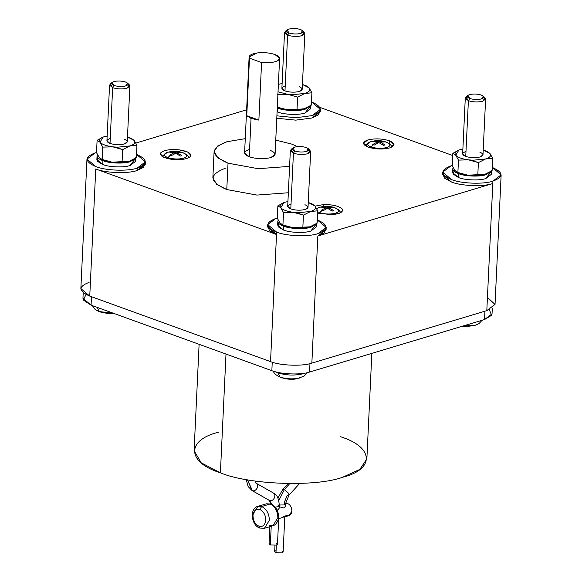 <?xml version="1.0" encoding="UTF-8"?>
<svg xmlns="http://www.w3.org/2000/svg" width="582" height="582" viewBox="0 0 582 582"><rect width="100%" height="100%" fill="white"/><g stroke="black" fill="none" stroke-linecap="round" stroke-linejoin="round"><path stroke-width="0.87" d="M285.384 504.136L287.595 503.474L285.435 503.394L287.595 503.474L285.384 504.136M274.98 545.385L274.689 551.605L275.977 552.682L276.334 545.123L275.977 552.682L281.943 552.9L283.128 551.998L284.78 516.86L289.138 515.557L291.873 511.12C291.415 514.634 289.8 516.081 287.028 515.463L283.463 516.532C285.158 516.809 285.216 516.962 283.63 516.998C285.216 516.962 285.158 516.809 283.463 516.532M252.937 514.342L257.862 506.355L261.667 506.529L270.15 503.983C275.068 506.464 277.643 511.054 277.854 517.747L272.929 525.735L269.131 525.561M270.15 503.983L266.352 503.808L270.15 503.983L261.667 506.529L259.783 509.454C263.617 511.382 265.61 514.954 265.778 520.163C265.137 525.08 262.875 527.103 258.99 526.244L259.892 528.1L258.99 526.244C262.875 527.103 265.137 525.08 265.778 520.163C265.61 514.954 263.617 511.382 259.783 509.454C255.905 508.588 253.643 510.618 252.995 515.528C253.163 520.737 255.163 524.309 258.99 526.244C255.163 524.309 253.163 520.737 252.995 515.528C253.643 510.618 255.905 508.588 259.783 509.454L261.667 506.529L257.862 506.355L266.352 503.808L270.899 503.99C274.755 505.634 277.236 508.93 278.334 513.877C279.673 517.122 277.447 524.68 272.929 525.735L277.854 517.747C277.643 511.054 275.068 506.464 270.15 503.983M264.446 528.281L269.371 520.293C269.16 513.6 266.585 509.01 261.667 506.529C266.585 509.01 269.16 513.6 269.371 520.293L264.446 528.281L259.892 528.1L264.446 528.281L272.929 525.735M284.409 489.513L278.807 500.578L284.409 489.513L288.832 493.521L284.409 489.513L289.756 483.606L284.409 489.513L282.677 489.586L284.409 489.513M279.324 505.016L284.198 504.936L285.391 504.041L284.198 504.936L279.324 505.016M288.934 495.26L288.832 493.521L288.934 495.26L287.195 495.333L284.103 502.957L285.391 504.041L288.934 495.26L299.606 483.475M279.258 506.74L284.052 508.035L285.275 506.369L284.052 508.035L279.258 506.74M273.118 492.903C274.842 493.805 275.279 495.457 274.435 497.843C273.213 500.091 271.634 501.007 269.692 500.585L272.041 504.492L269.692 500.585L252.428 490.735L247.51 479.837L252.05 490.561L269.692 500.585C271.634 501.007 273.213 500.091 274.435 497.843C275.279 495.457 274.842 493.805 273.118 492.903L273.496 493.078C276.988 494.525 278.923 498.781 279.302 505.867L278.116 506.762L275.162 507.068L278.116 506.762L279.302 505.867L279.193 508.202L277.963 509.861L279.185 508.202M269.866 526.652L269.051 543.835L270.339 544.919L271.219 526.252L270.339 544.919L276.305 545.138L277.49 544.235L278.691 518.686M214.103 151.473L217.843 145.864L226.973 141.717C209.876 148.228 210.233 155.387 228.028 163.178L217.879 157.897L214.103 151.473L212.859 177.852L216.635 184.276L226.784 189.557L228.028 163.178L258.124 168.693L289.589 166.379L258.124 168.693L228.028 163.178L226.784 189.557L256.88 195.072L288.345 192.758L256.88 195.072L226.784 189.557C208.989 181.766 208.632 174.607 225.729 168.096M291.647 144.081L297.489 146.613L291.647 144.081L275.759 140.102L291.647 144.081M249.118 56.985L244.593 152.913L249.234 156.813L251.046 118.444L246.753 115.716L249.474 58.164L249.118 56.985L256.931 52.984C263.457 52.22 269.466 52.736 274.966 54.526C269.466 52.736 263.457 52.22 256.931 52.984C250.842 54.024 248.354 55.748 249.474 58.164L261.58 62.55L258.866 120.103L246.753 115.716L258.866 120.103L251.046 118.444L258.866 120.103L261.58 62.55C268.768 63.147 274.209 62.492 277.912 60.586C280.83 58.52 279.847 56.498 274.966 54.526L279.607 58.426L277.912 60.586C274.209 62.492 268.768 63.147 261.58 62.55L249.474 58.164L246.753 115.716L251.046 118.444L249.234 156.813C256.517 159.002 263.704 159.264 270.797 157.598L275.082 154.346L279.607 58.426M311.472 101.894L320.362 109.365L312.141 115.6L295.838 117.739L276.901 115.84L295.838 117.739L312.141 115.6C323.068 111.438 322.843 106.87 311.465 101.894M320.078 110.558L318.507 114.836L312.032 118.001L295.729 120.139L276.785 118.241L295.729 120.139L312.032 118.001L320.253 111.766L320.362 109.365M442.698 172.134L442.589 174.527L451.487 182.006C460.966 186.044 483.686 186.88 492.808 183.519L492.918 181.118C483.802 184.479 461.075 183.65 451.596 179.612L442.698 172.134L450.919 165.899C439.999 170.06 440.225 174.629 451.596 179.612C461.075 183.65 483.802 184.479 492.918 181.118C503.837 176.957 503.612 172.388 492.241 167.412M267.742 224.637L267.633 227.038L276.523 234.51L276.639 232.116L267.742 224.637L275.963 218.403L277.294 218.032L275.963 218.403C265.043 222.564 265.268 227.14 276.639 232.116C286.118 236.154 308.846 236.983 317.961 233.629C328.881 229.468 328.655 224.892 317.285 219.916L326.182 227.395L317.961 233.629C308.846 236.983 286.118 236.154 276.639 232.116L276.523 234.51L269.386 230.567L267.909 225.845M145.122 163.062L143.55 167.34L137.076 170.504L137.185 168.103C128.069 171.464 105.342 170.635 95.863 166.597L86.965 159.119L95.186 152.884L96.525 152.513L95.186 152.884C84.266 157.045 84.492 161.614 95.863 166.597C105.342 170.635 128.069 171.464 137.185 168.103L137.076 170.504L145.296 164.27L145.405 161.876L137.185 168.103C148.104 163.942 147.879 159.373 136.508 154.397L145.405 161.876M284.518 32.57L281.884 88.326L284.984 90.93L287.61 35.167L284.518 32.57L286.526 30.693M287.072 29.929L285.216 31.428L287.61 35.167L289.021 32.978L287.072 29.929L288.832 29.1C292.673 28.198 296.565 28.336 300.508 29.529C296.565 28.336 292.673 28.198 288.832 29.1C285.74 30.279 285.806 31.566 289.021 32.978C292.964 34.163 296.856 34.302 300.698 33.4C303.782 32.228 303.724 30.933 300.508 29.529L302.545 30.657L300.698 33.4C296.856 34.302 292.964 34.163 289.021 32.978L287.61 35.167C292.462 36.63 297.257 36.804 301.985 35.698L304.255 32.323L302.545 30.657M465.287 98.089L462.661 153.844L465.753 156.449L468.386 100.693L465.287 98.089L467.302 96.219M467.848 95.448L465.986 96.947L468.386 100.693L469.798 98.496L467.848 95.448L469.601 94.619C473.442 93.717 477.335 93.862 481.285 95.048C477.335 93.862 473.442 93.717 469.601 94.619C466.517 95.797 466.582 97.085 469.798 98.496C473.741 99.682 477.633 99.828 481.474 98.918C484.559 97.747 484.493 96.452 481.285 95.048L483.322 96.183L481.474 98.918C477.633 99.828 473.741 99.682 469.798 98.496L468.386 100.693C473.239 102.156 478.033 102.33 482.754 101.217L485.032 97.841L483.322 96.183M109.561 85.074L106.928 140.829L110.02 143.434L112.653 87.678L109.561 85.074L111.569 83.204M112.115 82.433L110.26 83.932L112.653 87.678L114.065 85.481L112.115 82.433L113.876 81.604C117.717 80.702 121.609 80.847 125.552 82.033C121.609 80.847 117.717 80.702 113.876 81.604C110.784 82.782 110.849 84.07 114.065 85.481C118.008 86.667 121.9 86.813 125.741 85.91C128.826 84.732 128.76 83.437 125.552 82.033L127.589 83.168L125.741 85.91C121.9 86.813 118.008 86.667 114.065 85.481L112.653 87.678C117.506 89.141 122.3 89.315 127.029 88.202L129.299 84.826L127.589 83.168M290.331 150.593L287.704 206.355L290.796 208.953L293.43 153.197L290.331 150.593L292.346 148.723M292.892 147.959L291.029 149.45L293.43 153.197L294.841 151L292.892 147.959L294.645 147.122C298.486 146.22 302.378 146.366 306.321 147.552C302.378 146.366 298.486 146.22 294.645 147.122C291.56 148.301 291.626 149.596 294.841 151C298.784 152.186 302.676 152.331 306.518 151.429C309.602 150.251 309.537 148.963 306.321 147.552L308.358 148.686L306.518 151.429C302.676 152.331 298.784 152.186 294.841 151L293.43 153.197C298.282 154.659 303.069 154.834 307.798 153.721L310.075 150.345L308.358 148.686M389.242 143.558L389.373 140.764C382.09 138.567 374.903 138.305 367.809 139.971L363.524 143.223L368.166 147.13C362.23 144.532 362.113 142.146 367.809 139.971C374.903 138.305 382.09 138.567 389.373 140.764C395.302 143.361 395.425 145.74 389.722 147.915C382.636 149.581 375.448 149.319 368.166 147.13C375.448 149.319 382.636 149.581 389.722 147.915L394.014 144.663L389.373 140.764L389.242 143.558M160.828 152.768L160.377 153.903L163.658 157.249L171.916 159.359C181.067 160.174 187.237 159.206 190.409 156.463C187.237 159.206 181.067 160.174 171.916 159.359C163.229 157.948 159.541 155.75 160.828 152.768C164.008 150.032 170.17 149.065 179.329 149.88C188.008 151.291 191.704 153.488 190.409 156.463L190.867 155.336L187.586 151.989L179.329 149.88C170.17 149.065 164.008 150.032 160.828 152.768M323.243 204.609L323.156 206.537L323.243 204.609C332.351 204.464 338.637 205.89 342.092 208.873C338.637 205.89 332.351 204.464 323.243 204.609L315.138 206.137L323.243 204.609M331.616 214.671L339.379 213.281L342.674 210.357L342.092 208.873C343.686 211.95 340.194 213.885 331.616 214.671L317.612 213.092L331.616 214.671M370.909 146.94L370.196 147.755L370.909 146.94C376.285 148.563 381.588 148.759 386.826 147.522C381.588 148.759 376.285 148.563 370.909 146.94L373.528 144.758L370.909 146.94C366.522 145.027 366.434 143.267 370.647 141.659C366.434 143.267 366.522 145.027 370.909 146.94M386.572 142.241L386.957 142.394L386.572 142.241C390.951 144.161 391.039 145.922 386.826 147.522C391.039 145.922 390.951 144.161 386.572 142.241L384.084 141.586L384.855 141.899L380.402 142.139L385 144.933L383.487 145.391L378.882 142.59L374.321 145.056L373.528 144.758L374.321 145.056L378.882 142.59L383.487 145.391L385 144.933L380.402 142.139L384.855 141.899L383.283 141.324L378.831 141.564L378.78 142.634L378.831 141.564L383.283 141.324L383.029 141.797L383.283 141.324L386.572 142.241M167.762 157.62L167.049 158.435L167.762 157.62C173.138 159.235 178.441 159.432 183.679 158.202C178.441 159.432 173.138 159.235 167.762 157.62L170.381 155.43L167.762 157.62C163.375 155.7 163.287 153.939 167.5 152.331C163.287 153.939 163.375 155.7 167.762 157.62M183.425 152.921L183.81 153.066L183.425 152.921C187.804 154.834 187.891 156.594 183.679 158.202C187.891 156.594 187.804 154.834 183.425 152.921L180.937 152.266L181.708 152.571L177.255 152.811L181.853 155.612L180.333 156.063L175.735 153.27L171.173 155.729L170.381 155.43L171.173 155.729L175.735 153.27L180.333 156.063L181.853 155.612L177.255 152.811L181.708 152.571L180.136 152.004L175.684 152.244L175.633 153.306L175.684 152.244L180.136 152.004L179.882 152.469L180.136 152.004L183.425 152.921M319.569 212.641L318.856 213.456L319.569 212.641C324.945 214.256 330.256 214.452 335.494 213.223C330.256 214.452 324.945 214.256 319.569 212.641L322.195 210.451L319.569 212.641L317.677 211.761L319.569 212.641M335.232 207.941L335.625 208.087L335.232 207.941C339.612 209.855 339.699 211.615 335.494 213.223C339.699 211.615 339.612 209.855 335.232 207.941L332.744 207.287L333.515 207.592L329.063 207.832L333.668 210.633L332.147 211.091L327.542 208.291L322.988 210.757L322.195 210.451L322.988 210.757L327.542 208.291L332.147 211.091L333.668 210.633L329.063 207.832L333.515 207.592L331.944 207.025L327.491 207.265L327.448 208.327L327.491 207.265L331.944 207.025L331.689 207.49L331.944 207.025L335.232 207.941M462.486 326.167L475.894 325.134L462.486 326.167M304.612 373.178L302.88 373.797C294.681 375.725 286.366 375.419 277.941 372.887L279.92 377.078C286.831 379.151 293.648 379.406 300.377 377.82L300.938 377.645L300.377 377.82C293.648 379.406 286.831 379.151 279.92 377.078L278.734 376.598L279.92 377.078L277.941 372.887C286.366 375.419 294.681 375.725 302.88 373.797L304.612 373.178M277.956 372.4L277.941 372.887L277.956 372.4M97.34 307.427L99.144 311.552L113.512 313.291L100.104 311.945L97.965 311.079L99.144 311.552L97.34 307.427M106.964 313.174L109.096 312.898M456.855 172.112L463.439 174.455L456.855 172.112L454.993 170.57L452.25 165.688L452.832 153.335L455.721 155.227C457.794 157.424 462.05 158.966 468.503 159.854L473.137 160.785L473.137 160.225L468.503 159.854L473.137 160.225L485.606 158.959C490.095 157.496 491.543 155.649 489.928 153.43L483.213 149.981L487.134 151.429L489.928 153.43L487.134 151.429M462.886 149.094L460.042 149.69C455.553 151.153 454.106 153.001 455.721 155.227L458.471 160.108L468.503 159.854C462.05 158.966 457.794 157.424 455.721 155.227L458.849 150.098L460.049 149.69M282.663 108.936L277.112 106.943L282.663 108.936L277.308 107.19L287.006 109.685L282.663 108.936M279.265 84.172L282.117 83.502L279.265 84.172M306.961 86.223L309.151 87.904L311.901 92.793L309.151 87.904C310.766 90.13 309.326 91.978 304.83 93.44L292.368 94.706L311.901 92.793L311.319 105.146L304.11 108.783C299.272 110.122 293.568 110.42 287.006 109.685C293.568 110.42 299.272 110.122 304.11 108.783L297.038 109.431L297.62 97.078L287.726 94.335L277.694 94.59L287.726 94.335L278.029 91.84L287.726 94.335L292.368 94.706L292.36 95.266L292.368 94.706L287.726 94.335L297.62 97.078L304.83 93.44C309.326 91.978 310.766 90.13 309.151 87.904L302.444 84.463L306.358 85.91L309.151 87.904L306.358 85.91M281.899 224.616L288.483 226.958L281.899 224.616L280.037 223.081L277.287 218.192L277.869 205.839L280.764 207.73C282.837 209.927 287.093 211.477 293.546 212.365L298.18 213.288L298.18 212.736L293.546 212.365L298.18 212.736L310.65 211.462C315.138 210 316.579 208.16 314.971 205.933L308.256 202.485L312.178 203.933L314.971 205.933L312.178 203.933M285.085 202.201L287.93 201.532L285.085 202.201C280.589 203.664 279.149 205.504 280.764 207.73L283.514 212.619L293.546 212.365C287.093 211.477 282.837 209.927 280.764 207.73L283.892 202.601L285.085 202.201L277.869 205.839L277.287 218.192L280.037 223.081L282.932 224.965L283.514 212.619L280.764 207.73L277.869 205.839L283.892 202.601M101.123 159.097L107.706 161.44L101.123 159.097L99.267 157.555L96.517 152.673L97.099 140.32L99.988 142.212C102.061 144.409 106.324 145.958 112.77 146.846L117.404 147.77L117.411 147.21L112.77 146.846L117.411 147.21L129.873 145.944C134.369 144.482 135.81 142.641 134.195 140.415L127.48 136.966L131.401 138.414L134.195 140.415L131.401 138.414M107.153 136.079L104.309 136.675C99.82 138.138 98.38 139.986 99.988 142.212L102.738 147.101L112.77 146.846C106.324 145.958 102.061 144.409 99.988 142.212L103.116 137.083L104.309 136.675M452.796 168.715L452.607 172.599L458.485 177.539L458.667 173.705C454.724 172.228 452.767 170.562 452.796 168.715L453.152 167.638L452.796 168.715C452.767 170.562 454.724 172.228 458.667 173.705L458.485 177.539C464.756 180.209 479.772 180.762 485.795 178.543L491.23 174.418L491.412 170.584M491.288 171.195L485.977 174.702C479.954 176.921 464.938 176.375 458.667 173.705C464.938 176.375 479.954 176.921 485.977 174.702L491.288 171.195M309.653 106.943L305.019 113.017C298.995 115.236 283.98 114.69 277.716 112.02L277.09 111.788L277.716 112.02L277.898 108.187L277.272 107.946L277.898 108.187L277.716 112.02C283.98 114.69 298.995 115.236 305.019 113.017L310.453 108.899L310.635 105.066M310.519 105.677L305.201 109.183C299.177 111.402 284.162 110.856 277.898 108.187C284.162 110.856 299.177 111.402 305.201 109.183L310.519 105.677M277.832 221.218L277.65 225.103L283.529 230.05L283.71 226.209C279.767 224.732 277.81 223.066 277.832 221.218L278.196 220.142L277.832 221.218C277.81 223.066 279.767 224.732 283.71 226.209L283.529 230.05C289.8 232.713 304.815 233.266 310.839 231.047L316.273 226.929L316.455 223.088M316.332 223.699L311.021 227.206C304.997 229.424 289.974 228.879 283.71 226.209C289.974 228.879 304.997 229.424 311.021 227.206L316.332 223.699M97.063 155.7L96.874 159.584L102.759 164.524L102.934 160.69C98.991 159.213 97.034 157.547 97.063 155.7L97.427 154.623L97.063 155.7C97.034 157.547 98.991 159.213 102.934 160.69L102.759 164.524C109.023 167.194 124.039 167.747 130.062 165.528L135.497 161.403L135.679 157.569M135.562 158.18L130.244 161.687C124.221 163.906 109.205 163.36 102.934 160.69C109.205 163.36 124.221 163.906 130.244 161.687L135.562 158.18M340.572 436.747C373.971 447.071 375.07 469.361 342.565 477.276C315.611 487.207 248.427 484.748 220.396 472.81L225.998 354.06L220.396 472.81C248.427 484.748 315.611 487.207 342.565 477.276L359.814 469.441L366.871 458.849L371.847 353.369M199.109 344.311L194.097 450.701L201.227 462.836L220.396 472.81C186.997 462.479 185.891 440.188 218.395 432.273M325.898 228.581L324.327 232.865L317.845 236.023L492.808 183.519C483.686 186.88 460.966 186.044 451.487 182.006L444.342 178.063L442.873 173.341M452.723 155.525L319.838 107.364L452.723 155.525M246.63 109.802L135.875 143.041L246.63 109.802M86.965 159.119L80.862 288.614L89.759 296.093L95.754 168.991C105.233 173.029 127.96 173.865 137.076 170.504C127.96 173.865 105.233 173.029 95.754 168.991L276.523 234.51L270.535 361.611C280.015 365.649 302.735 366.485 311.857 363.124L317.845 236.023L326.065 229.795L326.182 227.395M131.306 138.523L134.195 140.415L136.945 145.296L134.195 140.415C135.81 142.641 134.369 144.482 129.873 145.944L117.411 147.21L117.404 147.77L122.664 149.589L129.873 145.944L136.945 145.296L136.363 157.649L129.153 161.294L112.05 162.189L107.415 161.265L112.05 162.189C118.612 162.931 124.315 162.633 129.153 161.294L130.375 160.879L129.153 161.294C124.315 162.633 118.612 162.931 112.05 162.189L107.706 161.44L101.457 159.242M312.083 204.042L314.971 205.933L317.721 210.822L314.971 205.933C316.579 208.16 315.138 210 310.65 211.462L298.18 212.736L298.18 213.288L303.433 215.107L310.65 211.462L317.721 210.822L317.139 223.168L309.922 226.813L292.819 227.708L288.192 226.784L292.819 227.708C299.388 228.45 305.084 228.151 309.922 226.813L311.152 226.398L309.922 226.813C305.084 228.151 299.388 228.45 292.819 227.708L288.483 226.958L282.234 224.761M487.039 151.538L489.928 153.43L492.678 158.311L489.928 153.43C491.543 155.649 490.095 157.496 485.606 158.959L473.137 160.225L473.137 160.785L478.397 162.604L485.606 158.959L492.678 158.311L492.096 170.664L484.879 174.309L467.775 175.204L463.148 174.28L467.775 175.204C474.345 175.946 480.048 175.64 484.879 174.309L486.108 173.894L484.879 174.309C480.048 175.64 474.345 175.946 467.775 175.204L463.439 174.455L457.19 172.257M124.162 139.193C128.12 140.924 128.193 142.51 124.395 143.958C119.666 145.071 114.88 144.896 110.02 143.434C106.07 141.702 105.989 140.109 109.787 138.661M103.116 137.083L97.099 140.32L103.079 137.09M99.988 142.212L97.099 140.32L96.517 152.673L99.267 157.555L102.156 159.446L102.738 147.101L99.988 142.212M112.77 146.846L102.738 147.101L102.156 159.446L112.05 162.189L122.082 161.934L122.664 149.589L112.77 146.846M129.873 145.944L122.664 149.589L122.082 161.934L129.153 161.294L136.363 157.649L136.945 145.296L129.873 145.944M304.939 204.711C308.889 206.443 308.969 208.029 305.172 209.476C300.443 210.589 295.649 210.415 290.796 208.953C286.846 207.221 286.766 205.628 290.563 204.18M293.546 212.365L283.514 212.619L282.932 224.965L292.819 227.708L302.851 227.453L303.433 215.107L293.546 212.365M310.65 211.462L303.433 215.107L302.851 227.453L309.922 226.813L317.139 223.168L317.721 210.822L310.65 211.462M299.119 86.682C303.077 88.413 303.149 90.006 299.352 91.454C294.623 92.567 289.836 92.385 284.984 90.93C281.026 89.199 280.946 87.606 284.743 86.158M302.436 84.623L306.263 86.02M287.006 109.685L282.372 108.761L287.006 109.685L297.038 109.431L287.006 109.685M304.83 93.44L297.62 97.078L297.038 109.431L304.11 108.783L311.319 105.146L311.901 92.793L304.83 93.44M479.895 152.208C483.846 153.939 483.926 155.525 480.128 156.973C475.399 158.086 470.612 157.911 465.753 156.449C461.802 154.717 461.722 153.124 465.52 151.676M458.849 150.098L452.832 153.335L458.812 150.105M455.721 155.227L452.832 153.335L452.25 165.688L454.993 170.57L457.889 172.461L458.471 160.108L455.721 155.227M468.503 159.854L458.471 160.108L457.889 172.461L467.775 175.204L477.807 174.949L478.397 162.604L468.503 159.854M485.606 158.959L478.397 162.604L477.807 174.949L484.879 174.309L492.096 170.664L492.678 158.311L485.606 158.959M103.807 313L97.965 311.079L94.968 309.268L92.262 305.586M113.956 313.451L111.562 313.363M287.741 378.693L284.583 378.518L278.734 376.598L274.85 373.957L273.031 371.083M295.481 378.918L292.339 378.882M275.497 371.811L277.941 372.887L275.497 371.811M464.829 325.905L462.363 326.204M321.417 210.182L322.195 210.451L321.417 210.182L325.978 207.723L321.417 210.182M329.012 208.996L329.063 207.832L329.012 208.996M325.913 208.989L325.978 207.723L325.913 208.989M321.271 207.148L325.978 207.723L321.271 207.148L322.784 206.69L321.271 207.148M323.01 207.163L322.784 206.69L327.491 207.265L322.784 206.69L323.01 207.163M332.337 207.148L331.282 206.952M322.741 206.697L319.307 207.359L316.71 208.669L319.307 207.359L322.792 206.697M169.609 155.161L170.381 155.43L169.609 155.161L174.163 152.695L169.609 155.161M177.197 153.975L177.255 152.811L177.197 153.975M174.105 153.968L174.163 152.695L174.105 153.968M169.457 152.12L174.163 152.695L169.457 152.12L170.977 151.669L169.457 152.12M170.977 151.669L171.203 152.142L170.977 151.669L175.684 152.244L170.977 151.669L167.5 152.331L162.029 156.332M180.114 152.04L179.474 151.931M372.756 144.489L373.528 144.758L372.756 144.489L377.311 142.023L372.756 144.489M380.344 143.303L380.402 142.139L380.344 143.303M377.252 143.288L377.311 142.023L377.252 143.288M372.604 141.448L377.311 142.023L372.604 141.448L374.124 140.99L372.604 141.448M374.35 141.47L374.124 140.99L378.831 141.564L374.124 140.99L374.35 141.47M374.124 140.997L370.647 141.659L365.176 145.66M383.262 141.368L383.676 141.448M293.43 153.197L290.796 208.953C295.649 210.415 300.443 210.589 305.172 209.476L308.031 207.308L310.657 151.553L307.798 153.721C303.069 154.834 298.282 154.659 293.43 153.197M308.831 149.501L310.657 151.553M112.653 87.678L110.02 143.434C114.88 144.896 119.666 145.071 124.395 143.958L127.254 141.79L129.888 86.034L127.029 88.202C122.3 89.315 117.506 89.141 112.653 87.678M128.055 83.975L129.888 86.034M468.386 100.693L465.753 156.449C470.612 157.911 475.399 158.086 480.128 156.973L482.987 154.805L485.614 99.049L482.754 101.217C478.033 102.33 473.239 102.156 468.386 100.693M483.788 96.99L485.614 99.049M287.61 35.167L284.984 90.93C289.836 92.385 294.623 92.567 299.352 91.454L302.211 89.286L304.844 33.53L301.985 35.698C297.257 36.804 292.462 36.63 287.61 35.167M303.011 31.472L304.844 33.53M83.219 292.673L82.95 298.326L91.076 305.157L91.469 296.711L91.076 305.157L271.845 370.676L272.245 362.193L271.845 370.676C280.502 374.364 301.25 375.121 309.573 372.058L309.973 363.634L309.573 372.058L484.53 319.547L484.93 311.188L484.53 319.547L492.037 313.858L492.307 308.205M489.338 309.733L491.637 315.24L484.53 319.547L309.573 372.058C301.25 375.121 280.502 374.364 271.845 370.676L91.076 305.157L83.35 300.014L86.02 294.477M490.43 172.461L485.795 178.543C479.772 180.762 464.756 180.209 458.485 177.539L452.949 173.916L454.549 169.988M452.258 165.528L450.919 165.899L452.258 165.528M315.473 224.965L310.839 231.047C304.815 233.266 289.8 232.713 283.529 230.05L278.283 226.856L278.632 223.226M134.697 159.446L130.062 165.528C124.039 167.747 109.023 167.194 102.759 164.524L97.514 161.338L97.863 157.707M89.082 282.386C78.163 286.548 78.388 291.116 89.759 296.093L95.754 168.991L276.523 234.51L270.535 361.611L89.759 296.093L270.535 361.611C280.015 365.649 302.735 366.485 311.857 363.124L486.814 310.621L495.035 304.386L501.138 174.891L492.918 181.118L486.814 310.621L311.857 363.124L317.845 236.023L492.808 183.519L486.814 310.621L495.027 304.437L487.432 297.409M492.248 167.412L501.138 174.891M226.973 141.717L245.269 138.661L226.973 141.717M270.441 150.447C276.377 153.044 276.494 155.43 270.797 157.598C263.704 159.264 256.517 159.002 249.234 156.813C243.305 154.215 243.189 151.829 248.885 149.661M278.014 504.783L279.302 505.867M277.025 509.927L277.963 509.861L277.025 509.927M255.854 483.053C257.571 483.955 258.015 485.606 257.171 487.992C258.015 485.606 257.571 483.955 255.854 483.053L273.496 493.078M257.171 487.992C255.949 490.24 254.363 491.15 252.428 490.735C254.363 491.15 255.949 490.24 257.171 487.992M276.203 543.159C277.847 543.872 277.876 544.534 276.305 545.138L270.339 544.919C268.695 544.199 268.666 543.537 270.237 542.941M281.841 550.921C283.485 551.641 283.514 552.296 281.943 552.9L275.977 552.682C274.333 551.962 274.304 551.307 275.875 550.703M278.422 518.657L280.509 518.147M281.666 517.74L283.63 516.998M291.873 511.12C291.757 507.402 290.331 504.849 287.595 503.474C290.331 504.849 291.757 507.402 291.873 511.12M285.275 506.369L285.391 504.041M270.834 503.961L269.313 500.411L252.05 490.561L248.121 486.552L246.244 479.604M392.137 146.933L390.253 144.321L386.273 142.132C381.61 140.32 376.445 140.153 370.756 141.63M188.99 157.606L187.098 154.994L183.126 152.804C178.463 151 173.298 150.833 167.609 152.302M340.805 212.626L338.913 210.022L334.934 207.825C330.278 206.021 325.105 205.853 319.423 207.323L316.623 208.502M482.042 320.296L479.03 323.628L474.686 325.52L464.545 326.728L461.613 326.429M307.136 372.691L304.073 376.132L297.162 378.664C292.31 379.82 286.882 379.413 280.873 377.463M114.145 313.516L108.819 313.713L100.104 311.945M256.233 483.227L254.938 481.03M288.105 483.591L282.677 489.586L277.934 498.083M257.862 506.355C249.271 508.37 251.22 525.459 259.892 528.1"/></g></svg>

